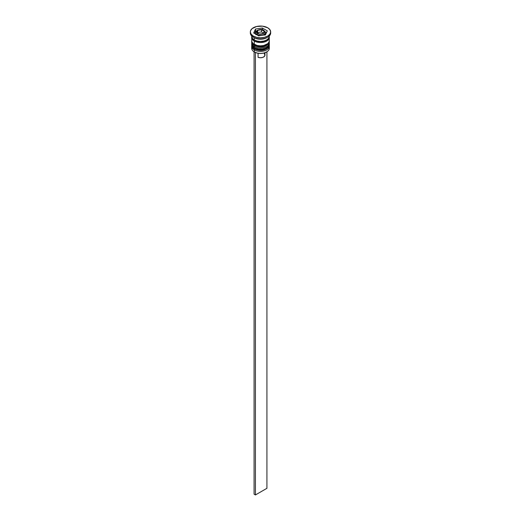 <?xml version="1.0" encoding="UTF-8"?>
<svg xmlns="http://www.w3.org/2000/svg" width="521" height="521" viewBox="0 0 521 521"><rect width="100%" height="100%" fill="white"/><g stroke="black" fill="none" stroke-linecap="round" stroke-linejoin="round"><path stroke-width="0.78" d="M269.233 45.666A8.811 5.086 180 0 1 263.313 49.801A8.811 5.086 180 0 1 254.268 48.577A0.814 0.469 120 0 0 254.437 48.948A0.814 0.469 -60 0 1 254.268 48.577A8.811 5.086 0 0 0 263.873 49.677A8.811 5.086 0 0 0 269.311 44.982L268.628 47.105C264.928 50.713 260.2 51.332 254.437 48.948C252.626 47.854 251.715 46.532 251.689 44.982A8.811 5.086 0 0 0 254.268 48.577L254.268 48.355A8.811 5.086 0 0 0 263.313 49.58A8.811 5.086 0 0 0 269.233 45.444M269.311 44.982L269.292 44.415A8.811 5.086 180 0 1 269.311 44.76A8.811 5.086 180 0 1 263.873 49.456A8.811 5.086 180 0 1 254.268 48.355L254.268 48.577A8.811 5.086 180 0 1 251.793 45.75M251.689 44.76L251.708 44.415A8.811 5.086 0 0 0 254.268 48.355A8.811 5.086 180 0 1 251.689 44.76L251.689 44.982A8.811 5.086 0 0 1 251.689 44.871M254.437 48.948A0.814 0.469 -60 0 0 254.847 48.909L256.058 49.482M257.439 49.912L260.5 50.263L263.561 49.912M264.942 49.482L266.153 48.909M269.233 42.344A8.811 5.086 180 0 1 263.313 46.48A8.811 5.086 180 0 1 254.268 45.255A0.814 0.469 120 0 0 254.437 45.627A0.814 0.469 -60 0 1 254.268 45.255A8.811 5.086 0 0 0 263.873 46.362A8.811 5.086 0 0 0 269.311 41.66L268.628 43.784C264.928 47.391 260.2 48.01 254.437 45.627C252.626 44.539 251.715 43.21 251.689 41.66A8.811 5.086 0 0 0 254.268 45.255L254.268 45.034A8.811 5.086 0 0 0 263.313 46.258A8.811 5.086 0 0 0 269.233 42.123M269.311 41.66L269.292 41.094A8.811 5.086 180 0 1 269.311 41.439A8.811 5.086 180 0 1 263.873 46.141A8.811 5.086 180 0 1 254.268 45.034L254.268 45.255A8.811 5.086 180 0 1 251.793 42.429M251.689 41.439L251.708 41.094A8.811 5.086 0 0 0 254.268 45.034A8.811 5.086 180 0 1 251.689 41.439L251.689 41.66A8.811 5.086 0 0 1 251.689 41.55M254.437 45.627A0.814 0.469 -60 0 0 254.847 45.587L256.058 46.161M257.439 46.59L260.5 46.942L263.561 46.59M264.942 46.161L266.153 45.587M256.058 40.742A7.997 4.617 0 0 0 264.942 40.742A7.997 4.617 180 0 1 256.325 40.84M265.078 34.855A4.748 2.742 0 0 0 265.248 34.132L265.248 32.582C265.528 32.211 265.007 31.442 263.685 30.277A0.814 0.469 -60 0 1 263.854 30.648A4.748 2.742 180 0 1 265.248 32.582A4.748 2.742 180 0 1 262.317 35.115A4.748 2.742 180 0 1 257.146 34.523A0.814 0.469 -60 0 1 257.719 33.526A3.934 2.266 180 0 1 257.719 30.316A3.934 2.266 180 0 1 263.281 30.316L261.268 29.69L258.996 29.821L256.866 31.052L256.645 32.361L257.719 33.526L258.996 34.015L262.682 33.806L264.134 32.79L264.434 31.918L263.281 30.316A0.814 0.469 -60 0 1 263.685 30.277A0.814 0.469 120 0 0 263.281 30.316A3.934 2.266 180 0 1 263.281 33.526A3.934 2.266 180 0 1 257.719 33.526A0.814 0.469 120 0 0 257.146 34.523A4.748 2.742 0 0 0 262.017 35.181A4.748 2.742 0 0 0 265.202 32.953M255.798 32.217A4.748 2.742 0 0 0 257.146 34.523L257.146 34.966L257.146 34.523A4.748 2.742 180 0 1 255.752 32.582L255.844 33.598M269.142 47.307A8.811 5.086 180 0 1 266.732 51.898A8.811 5.086 180 0 1 254.268 51.898L254.463 52.009A8.538 4.93 0 0 0 266.537 52.009A8.538 4.93 0 0 0 266.635 51.95M251.689 46.31A8.811 5.086 180 0 1 251.76 45.672A8.811 5.086 0 0 0 254.268 49.905A8.811 5.086 180 0 1 251.689 46.31L251.689 48.303A8.811 5.086 0 0 0 254.268 51.898L254.268 49.905L254.73 49.111L254.268 49.905A8.811 5.086 0 0 0 264.375 50.876A8.811 5.086 0 0 0 269.24 45.672A8.811 5.086 180 0 1 269.311 46.31A8.811 5.086 180 0 1 263.873 51.006A8.811 5.086 180 0 1 254.268 49.905L254.268 51.898A8.811 5.086 0 0 0 263.873 52.999A8.811 5.086 0 0 0 269.311 48.303L269.311 46.31M254.268 46.584A8.811 5.086 0 0 0 264.375 47.554A8.811 5.086 0 0 0 269.24 42.351A8.811 5.086 180 0 1 269.311 42.989A8.811 5.086 180 0 1 263.873 47.685A8.811 5.086 180 0 1 254.268 46.584L254.268 47.691A8.811 5.086 0 0 0 263.873 48.792A8.811 5.086 0 0 0 269.311 44.096L267.827 46.923L265.397 48.323L262.219 49.085L258.781 49.085L255.603 48.323L254.268 47.691L254.268 46.584A8.811 5.086 180 0 1 251.689 42.989A8.811 5.086 180 0 1 251.76 42.351A8.811 5.086 0 0 0 254.268 46.584L254.73 45.789L254.268 46.584M250.334 31.918L251.109 34.165L253.31 36.073A10.166 5.868 180 0 1 250.334 31.918A10.166 5.868 180 0 1 256.612 26.499A10.166 5.868 180 0 1 267.69 27.769L262.486 26.161L256.612 26.499L252.047 28.662L250.529 30.772L250.334 33.025A10.166 5.868 0 0 0 253.31 37.18L254.268 37.733A8.811 5.086 0 0 0 266.732 37.733L267.69 37.18A10.166 5.868 180 0 1 253.31 37.18A10.166 5.868 0 0 0 264.388 38.45A10.166 5.868 0 0 0 270.666 33.025L270.666 31.918A10.166 5.868 180 0 1 264.388 37.343A10.166 5.868 180 0 1 253.31 36.073L253.31 37.18L253.31 36.073L256.612 37.343L260.5 37.792L264.388 37.343L267.69 36.073L269.891 34.165L270.666 31.918L269.891 29.671L267.69 27.769A10.166 5.868 180 0 1 270.666 31.918M270.62 32.471A10.166 5.868 180 0 1 267.69 37.18M269.259 36.9A8.811 5.086 180 0 1 269.311 37.453A8.811 5.086 180 0 1 263.873 42.155A8.811 5.086 180 0 1 254.268 41.048L254.268 44.37A8.811 5.086 0 0 0 263.873 45.477A8.811 5.086 0 0 0 269.311 40.775L269.142 39.778M267.175 37.453A8.811 5.086 180 0 1 254.268 37.733L254.268 39.941A8.811 5.086 0 0 0 263.873 41.048A8.811 5.086 0 0 0 269.311 36.346L269.142 35.356M254.365 40.996A8.675 5.008 180 0 1 251.832 37.258L252.483 39.368L254.365 40.996L257.179 42.084L260.5 42.462L263.821 42.084L266.635 40.996L268.517 39.368L269.168 37.258A8.675 5.008 180 0 1 263.978 42.045A8.675 5.008 180 0 1 254.365 40.996M266.732 51.898L263.769 53.077L260.5 53.455L257.231 53.077L254.268 51.898A8.811 5.086 180 0 1 251.858 47.307M264.264 53.767L264.968 54.998L264.154 56.652L262.428 57.492L260.22 57.74L258.077 57.336L258.077 53.253L258.077 57.336A4.474 2.585 0 0 0 262.643 57.427A4.474 2.585 0 0 0 264.974 55.161L264.974 52.719M265.482 34.796L258.676 35.845L253.694 32.973L255.518 29.046L262.324 27.991L267.306 30.869L265.482 34.796L258.676 35.845L253.694 32.973L255.518 29.046L255.518 31.26L254.508 33.442L255.518 31.26L255.518 29.046L262.324 27.991L262.324 29.73L262.324 27.991L267.306 30.869L265.482 34.796M251.858 35.356L251.689 36.346A8.811 5.086 0 0 0 254.268 39.941L254.268 37.733L253.31 37.18A10.166 5.868 180 0 1 250.38 32.471M251.689 35.956L252.359 38.293L254.268 39.941L257.127 41.048L260.5 41.433L263.873 41.048L266.732 39.941L268.641 38.293L269.311 35.956M269.142 36.463L269.142 38.443L267.827 40.28L265.397 41.687L260.5 42.54L255.603 41.687L253.173 40.28L251.858 38.443L251.858 36.463M251.858 39.778L251.689 40.775A8.811 5.086 0 0 0 254.268 44.37L254.268 41.048A8.811 5.086 180 0 1 251.689 37.453A8.811 5.086 180 0 1 251.741 36.9M251.689 37.453L251.858 41.765L253.173 43.601L257.127 45.477L260.5 45.861L263.873 45.477L267.827 43.601L269.142 41.765L269.311 37.453M251.689 44.096A8.811 5.086 0 0 0 254.268 47.691L252.359 46.043L251.689 42.989M254.268 37.733L253.31 37.18M256.286 31.136L255.518 31.26L256.286 31.136M266.491 32.615L265.098 31.807L266.491 32.615M255.844 34.666L255.752 34.132A4.748 2.742 0 0 0 255.759 34.158M265.156 33.598L264.883 35.181M263.268 33.52L259.484 34.099L256.723 32.504L257.732 30.322L261.516 29.736L264.277 31.332L263.268 33.52L259.484 34.099L256.723 32.504L257.732 30.322L257.53 32.973L257.732 30.322L261.516 29.736L261.516 31.95L257.732 32.536L261.516 31.95L261.516 29.736L264.277 31.332L263.268 33.52M263.47 33.084L261.516 31.95L263.47 33.084M266.921 51.781L266.921 488.307L255.42 494.95L255.42 52.484L255.42 494.95L254.079 494.175L254.079 51.781L254.079 494.175L255.42 494.95L266.921 488.307L266.921 51.781M269.311 42.989L269.311 44.096M263.685 30.277C261.659 28.147 254.938 30.557 255.752 32.582"/></g></svg>
